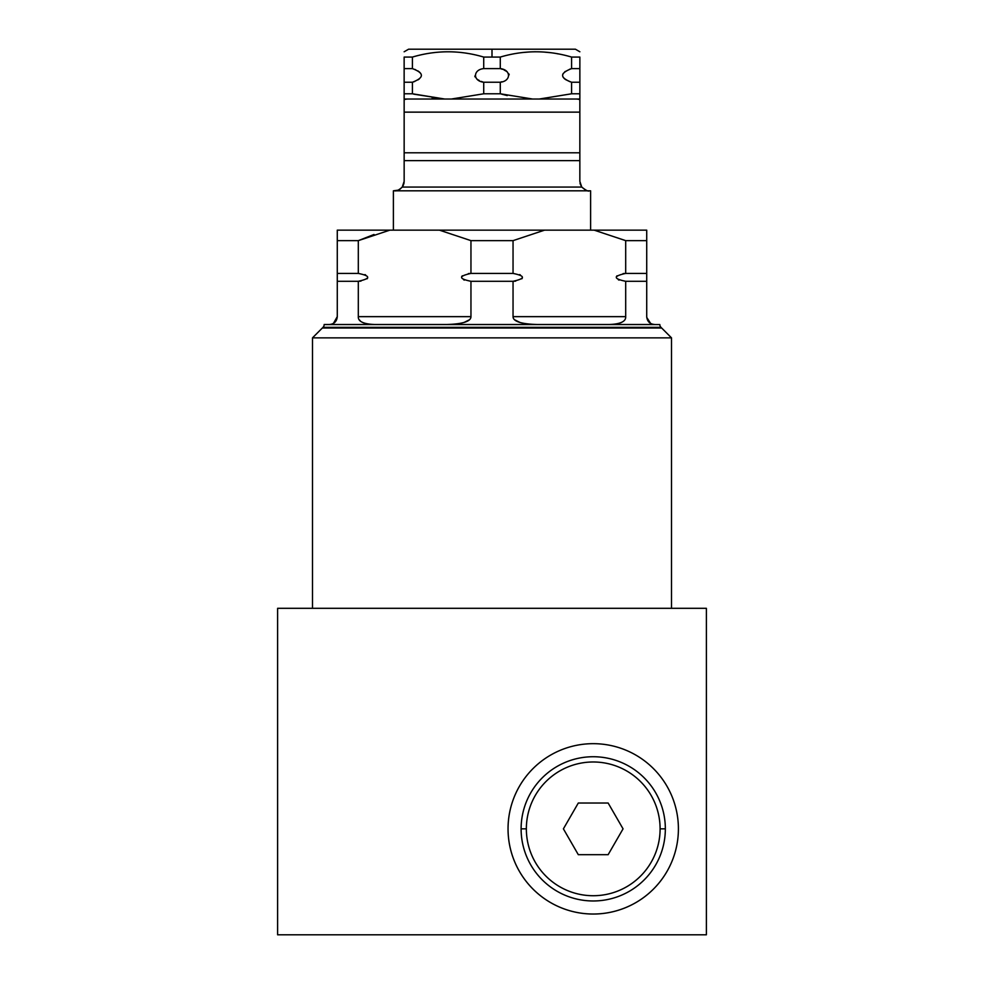 <?xml version="1.0" encoding="UTF-8"?>
<svg xmlns="http://www.w3.org/2000/svg" width="984" height="984" viewBox="0 0 984 984"><rect width="100%" height="100%" fill="white"/><g stroke="black" fill="none" stroke-linecap="round" stroke-linejoin="round"><path stroke-width="1.48" d="M312.494 608.309L312.494 337.856L671.506 337.856L671.506 608.309L671.506 337.856L660.99 327.34L671.506 337.856L312.494 337.856L312.494 608.309L312.494 337.856L323.01 327.34L312.494 337.856L323.01 327.34L660.99 327.34A3.936 3.936 0 0 1 659.834 324.56L324.166 324.56A3.936 3.936 0 0 1 323.01 327.34L660.99 327.34A3.936 3.936 0 0 1 659.834 324.56A3.936 3.936 0 0 0 660.99 327.34L671.506 337.856L661.666 337.856M277.611 608.309L706.389 608.309L277.611 608.309L277.611 934.8L277.611 608.309L706.389 608.309L706.389 934.8L706.389 608.309L706.389 934.8L277.611 934.8L706.389 934.8L277.611 934.8L277.611 608.309M508.052 828.848A85.177 85.177 0 0 1 593.229 743.67A85.177 85.177 0 0 1 678.406 828.848A85.177 85.177 0 0 1 593.229 914.025A85.177 85.177 0 0 1 508.052 828.848A85.177 85.177 0 0 0 593.229 914.025A85.177 85.177 0 0 0 678.406 828.848A85.177 85.177 0 0 0 593.229 743.67A85.177 85.177 0 0 0 508.052 828.848M665.344 828.848A72.115 72.115 0 0 0 593.229 756.733A72.115 72.115 0 0 0 521.114 828.848A72.115 72.115 0 0 1 593.229 756.733A72.115 72.115 0 0 1 665.344 828.848L660.104 828.848A66.875 66.875 0 0 0 593.229 761.985A66.875 66.875 0 0 0 526.354 828.848L521.114 828.848L526.354 828.848A66.875 66.875 0 0 0 593.229 895.723A66.875 66.875 0 0 0 660.104 828.848A66.875 66.875 0 0 0 593.229 761.985A66.875 66.875 0 0 0 526.354 828.848A66.875 66.875 0 0 0 593.229 895.723A66.875 66.875 0 0 0 660.104 828.848L665.344 828.848A72.115 72.115 0 0 1 593.229 900.975A72.115 72.115 0 0 1 521.114 828.848A72.115 72.115 0 0 0 593.229 900.975A72.115 72.115 0 0 0 665.344 828.848A72.115 72.115 0 0 0 557.165 766.401A72.115 72.115 0 0 0 557.165 891.307A72.115 72.115 0 0 0 665.344 828.848L660.104 828.848M578.309 854.69L563.402 828.848L578.309 803.018L608.137 803.018L623.057 828.848L608.137 854.69L578.309 854.69L608.137 854.69L623.057 828.848L608.137 803.018L578.309 803.018L563.402 828.848L578.309 854.69L563.402 828.848L578.309 803.018L608.137 803.018L623.057 828.848L608.137 854.69L578.309 854.69M513.045 316.651L625.689 316.651C626.009 321.436 620.572 324.068 609.354 324.511L537.239 324.511C521.102 324.031 513.045 321.399 513.045 316.651L513.045 281.289C525.518 278.57 525.518 275.938 513.045 273.417L470.955 273.417C458.483 276.123 458.483 278.743 470.955 281.289L513.045 281.289C525.518 278.57 525.518 275.938 513.045 273.417L513.045 240.637L544.582 230.145L513.045 240.637L470.955 240.637L439.418 230.145L646.722 230.145L646.722 240.637L625.689 240.637L594.139 230.145L646.722 230.145L646.722 316.651C647.189 321.448 649.809 324.068 654.594 324.511C649.809 324.068 647.189 321.448 646.722 316.651L646.722 273.417L625.689 273.417C613.204 276.123 613.204 278.743 625.689 281.289L646.722 281.289L646.722 230.145L544.582 230.145L594.139 230.145L625.689 240.637L625.689 273.417L625.689 240.637L646.722 240.637L646.722 273.417L625.689 273.417C613.204 276.123 613.204 278.743 625.689 281.289L625.689 316.651L513.045 316.651C513.045 321.399 521.102 324.031 537.239 324.511L609.354 324.511C620.572 324.068 626.009 321.436 625.689 316.651L513.045 316.651L513.045 281.289C525.518 278.57 525.518 275.938 513.045 273.417L513.045 240.637L544.582 230.145L337.278 230.145L337.278 281.289L358.311 281.289C370.796 278.57 370.796 275.938 358.311 273.417L337.278 273.417L337.278 316.651C336.811 321.436 334.179 324.068 329.406 324.511L324.166 324.511A3.936 3.936 0 0 1 323.01 327.34A3.936 3.936 0 0 0 324.166 324.56L329.406 324.511C334.179 324.068 336.811 321.436 337.278 316.651L337.278 281.289L358.311 281.289C370.796 278.57 370.796 275.938 358.311 273.417L337.278 273.417L337.278 240.637L358.311 240.637L358.311 273.417L358.311 240.637L389.861 230.145L439.418 230.145L470.955 240.637L513.045 240.637L513.045 273.417L470.955 273.417L470.955 240.637L470.955 273.417C458.483 276.123 458.483 278.743 470.955 281.289L470.955 316.651L358.311 316.651L358.311 281.289L358.311 316.651C357.979 321.448 363.428 324.068 374.646 324.511L446.761 324.511C462.886 324.019 470.955 321.399 470.955 316.651L358.311 316.651C357.979 321.448 363.428 324.068 374.646 324.511L446.761 324.511C462.886 324.019 470.955 321.399 470.955 316.651L470.955 281.289L513.045 281.289L513.045 316.651C513.045 321.399 521.102 324.031 537.239 324.511L609.354 324.511C620.572 324.068 626.009 321.436 625.689 316.651L625.689 281.289L646.722 281.289L646.722 316.651C647.189 321.448 649.809 324.068 654.594 324.511L329.406 324.511C334.179 324.068 336.811 321.436 337.278 316.651L333.416 323.416M654.594 324.511L324.166 324.56L654.594 324.511M513.045 240.637L470.955 240.637L439.418 230.145L389.861 230.145L358.311 240.637L374.006 234.487L358.311 240.637L337.278 240.637L337.278 230.145L389.861 230.145L358.311 240.637L358.311 273.417L337.278 273.417L337.278 316.651L334.744 322.432M357.586 230.145L626.414 230.145L357.586 230.145M590.609 230.145L590.609 190.81L590.609 230.145L590.609 190.81L589.293 190.81C588.53 191.708 586.021 190.453 581.765 187.071L585.431 189.986L581.765 187.071C586.021 190.453 588.53 191.708 589.293 190.81C588.53 191.708 586.021 190.453 581.765 187.071L402.235 187.071L404.153 181.376L404.153 160.65L579.847 160.65L579.847 181.376L581.765 187.071L402.235 187.071L404.117 182.212M398.2 190.146L393.391 190.81L393.391 230.145L393.391 190.81L589.293 190.81L394.707 190.81L398.139 190.158L394.707 190.81C396.527 191.277 399.037 190.035 402.235 187.071L399.898 189.26L402.235 187.071C399.037 190.035 396.527 191.277 394.707 190.81L589.293 190.81M580.203 183.922L581.765 187.071L585.431 189.986M580.006 183.073L581.765 187.071L579.847 181.376L579.847 152.791L404.153 152.791L404.153 112.139L579.847 112.139L579.847 152.791L579.847 99.63L579.847 112.139L404.153 112.139L404.153 99.63A13.112 13.112 0 0 1 408.077 99.027A13.112 13.112 0 0 0 404.153 99.63L404.153 181.376L402.235 187.071C399.037 190.035 396.527 191.277 394.707 190.81L393.391 190.81L393.391 230.145M553.943 99.027L575.923 99.027A13.112 13.112 0 0 1 579.847 99.63A13.112 13.112 0 0 0 575.923 99.027A13.112 13.112 0 0 1 579.847 99.63L579.847 152.791L404.153 152.791L404.153 160.65L579.847 160.65L579.847 152.791L404.153 152.791L404.153 181.376M404.006 183.036L403.797 183.91M403.514 184.758L402.727 186.345M404.141 51.771L408.594 49.2L492 49.2L492 57.072L483.722 57.072C459.958 50.036 436.183 50.036 412.407 57.072L404.141 57.072L404.141 68.609L404.141 57.072L412.407 57.072L412.407 68.609L404.141 68.609L404.141 82.238L412.407 82.238C424.362 77.662 424.362 73.124 412.407 68.609L404.141 68.609L404.141 93.787L404.141 82.238L412.407 82.238L412.407 93.787L404.141 93.787L404.141 99.027L404.141 93.787L412.407 93.787L444.743 99.027L404.141 99.027L579.859 99.027L539.257 99.027L571.593 93.787L579.859 93.787L579.859 99.027L579.859 93.787L571.593 93.787L571.593 82.238L579.859 82.238L579.859 93.787L579.859 57.072L579.859 68.609L571.593 68.609C559.638 73.197 559.638 77.736 571.593 82.238L579.859 82.238L579.859 68.609L571.593 68.609L571.593 57.072L579.859 57.072C579.859 50.036 579.859 50.036 579.859 57.072L571.593 57.072C547.817 50.036 524.042 50.036 500.278 57.072L500.278 68.609L483.722 68.609C472.935 69.667 472.627 81.02 483.722 82.238L500.278 82.238L500.278 93.787L532.602 99.027L451.398 99.027L483.722 93.787L500.278 93.787L483.722 93.787L483.722 82.238L500.278 82.238C511.09 81.18 511.36 69.827 500.278 68.609L483.722 68.609L483.722 57.072L500.278 57.072L492 57.072L492 49.2L575.406 49.2L579.859 51.771M442.32 98.929L432.173 97.982L442.32 98.929M527.731 98.781L530.179 98.929M550.179 52.656L543.844 52.054L550.179 52.656M529.601 51.955L523.267 52.472L529.601 51.955M501.631 94.156L507.24 95.583M501.754 81.77L500.278 82.238L500.278 93.787L532.602 99.027L500.278 93.787L500.278 82.238C511.09 81.18 511.36 69.827 500.278 68.609L500.278 57.072C524.042 50.036 547.817 50.036 571.593 57.072L571.593 68.609C559.638 73.197 559.638 77.736 571.593 82.238L571.593 93.787L539.257 99.027L430.057 99.027M413.772 94.156L444.743 99.027L404.141 99.027L404.141 57.072C404.141 50.036 404.141 50.036 404.141 57.072L412.407 57.072C436.183 50.036 459.958 50.036 483.722 57.072L483.722 68.609C472.935 69.667 472.627 81.02 483.722 82.238L483.722 93.787L451.398 99.027L444.743 99.027L412.407 93.787L412.407 82.238C424.362 77.662 424.362 73.124 412.407 68.609L412.407 57.072C436.183 50.036 459.958 50.036 483.722 57.072L492 57.072L492 49.2L408.594 49.2L492 49.2M322.334 328.016L661.666 328.016M678.406 828.848A85.177 85.177 0 0 0 550.634 755.085A85.177 85.177 0 0 0 550.634 902.623A85.177 85.177 0 0 0 678.406 828.848M526.354 828.848A66.875 66.875 0 0 0 626.66 886.769A66.875 66.875 0 0 0 626.66 770.939A66.875 66.875 0 0 0 526.354 828.848L521.114 828.848M671.506 608.309L671.506 337.856L322.334 337.856M470.955 240.637L470.955 273.417C458.483 276.123 458.483 278.743 470.955 281.289L470.955 316.651C470.955 321.399 462.886 324.019 446.761 324.511L374.646 324.511C363.428 324.068 357.979 321.448 358.311 316.651L470.955 316.651M646.722 240.637L625.689 240.637L625.689 273.417C613.204 276.123 613.204 278.743 625.689 281.289L625.689 316.651M358.311 240.637L337.278 240.637L337.278 273.417M646.722 316.651L646.759 317.438M646.771 317.463L650.658 323.465M651.912 324.043L654.372 324.511M358.311 273.417C370.796 275.938 370.796 278.57 358.311 281.289L358.311 316.651M330.403 324.449L332.149 324.019M332.752 323.773L334.695 322.469M364.929 274.597L365.593 274.893M367.647 278.029L367.032 278.841M360.956 281.117L358.594 281.289M464.362 280.108L463.685 279.813M461.631 276.664L462.32 275.791M468.359 273.589L470.659 273.417M519.65 274.597L520.315 274.893M522.369 278.029L521.766 278.841M515.69 281.117L513.316 281.289M619.084 280.108L618.419 279.813M616.353 276.664L617.042 275.791M623.093 273.589L625.381 273.417M449.983 324.474L452.861 324.339M463.968 322.494L469.061 319.96M359.48 319.948L360.132 320.71M363.293 322.764L366.7 323.822M371.066 324.4L371.989 324.449M620.523 322.838L621.236 322.518M514.866 319.898L520.019 322.494M531.397 324.351L533.857 324.462M337.278 240.637L337.278 230.145L389.861 230.145M625.689 240.637L594.139 230.145M399.898 189.26L402.235 187.071L581.765 187.071M408.077 99.027A13.112 13.112 0 0 0 404.153 99.63L404.153 152.791M579.847 152.791L579.847 181.376M532.602 99.027L444.743 99.027L412.407 93.787L412.407 82.238C424.362 77.662 424.362 73.124 412.407 68.609L412.407 57.072M571.593 57.072L579.859 57.072L579.859 99.027L539.257 99.027L571.593 93.787L571.581 82.238C559.638 77.736 559.638 73.197 571.593 68.609L571.593 57.072C547.817 50.036 524.042 50.036 500.278 57.072L492 57.072M451.398 99.027L483.722 93.787L483.722 82.238C472.627 81.02 472.935 69.667 483.722 68.609L483.722 57.072M569.97 81.721L565.394 79.47M564.718 78.966L563.217 77.367M562.713 74.563L563.205 73.492M564.718 71.881L565.37 71.389M569.601 69.261L570.659 68.892M483.722 82.238L500.278 82.238C511.09 81.18 511.36 69.827 500.278 68.609L500.278 57.072M414.891 69.446L415.617 69.741M417.954 70.946L418.618 71.377M419.282 71.881L420.783 73.492M419.282 78.966L418.077 79.827M414.768 81.451L412.985 82.066M501.041 68.843L502.48 69.335M504.029 69.999L505.616 70.823M506.034 71.082L506.662 71.512M508.863 73.861L509.208 74.796M482.959 82.004L482.271 81.783M481.926 81.66L481.311 81.426M479.282 80.516L478.347 79.999M477.966 79.765L477.326 79.323M475.124 76.973L474.792 76.051M558.026 53.874L556.944 53.677M538.125 51.795L534.435 51.783M513.045 273.417L470.955 273.417M646.722 273.417L625.689 273.417M646.722 281.289L625.689 281.289M358.311 281.289L337.278 281.289M513.045 281.289L470.955 281.289M544.582 230.145L439.418 230.145M404.153 112.139L579.847 112.139M579.847 160.65L404.153 160.65M579.859 93.787L571.593 93.787M404.141 93.787L412.407 93.787M500.278 93.787L483.722 93.787M579.859 82.238L571.593 82.238M404.141 82.238L412.407 82.238M579.859 68.609L571.593 68.609M404.141 68.609L412.407 68.609M500.278 68.609L483.722 68.609"/></g></svg>
